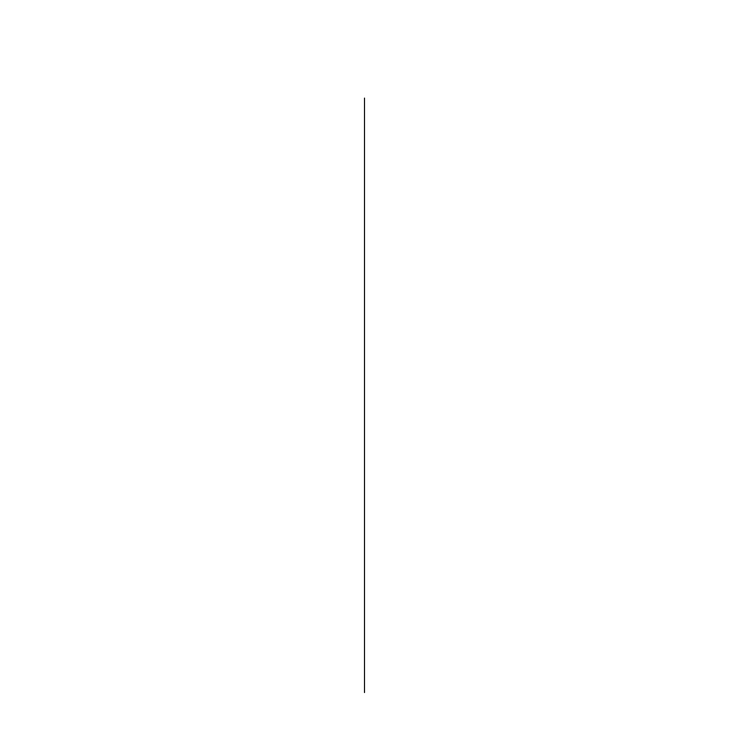 <?xml version="1.0" encoding="UTF-8"?>
<svg xmlns="http://www.w3.org/2000/svg" width="729" height="729" viewBox="0 0 729 729"><rect width="100%" height="100%" fill="white"/><g stroke="black" fill="none" stroke-linecap="round" stroke-linejoin="round"><path stroke-width="0.55" stroke-dasharray="3.65 2.73" d=""/><path stroke-width="1.09" d="M364.5 98.078L364.5 692.55L364.5 98.078"/></g></svg>
